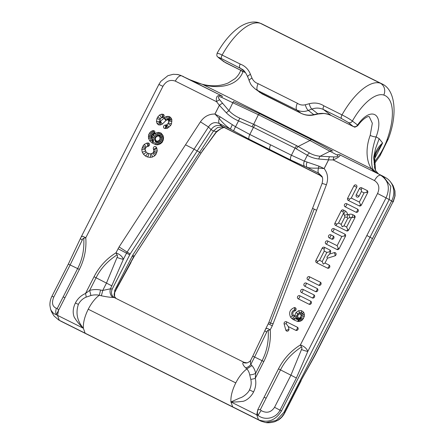 <?xml version="1.0" encoding="UTF-8"?>
<svg xmlns="http://www.w3.org/2000/svg" width="445" height="445" viewBox="0 0 445 445"><rect width="100%" height="100%" fill="white"/><g stroke="black" fill="none" stroke-linecap="round" stroke-linejoin="round"><path stroke-width="0.67" d="M149.553 133.016L150.655 131.831L153.113 130.652A1.791 1.624 119.2 0 1 154.916 132.616A1.791 1.624 119.2 0 1 153.464 134.095L152.624 134.512L151.817 135.731L151.734 136.977L152.168 137.894L153.23 135.191L155.071 133.405L158.387 132.365L161.19 133.161L163.098 135.692L163.582 137.655L163.226 140.181L162.091 142.411L160.378 143.841L158.665 144.553L157.063 144.87L155.311 144.547L151.934 142.862L149.704 140.798L148.441 138.139L148.658 134.768L149.553 133.016L148.708 134.796L148.491 138.167L149.754 140.826L151.968 142.878M146.755 143.123L147.879 142.99A1.736 1.574 119.2 0 1 149.398 143.846A1.736 1.574 119.2 0 1 147.979 146.361L146.177 147.067L145.064 149.253L145.943 151.784L147.239 153.036L150.265 153.937L152.841 153.136L153.953 150.955L153.458 149.097A1.736 1.574 119.2 0 1 156.256 147.173L156.812 148.146L157.252 150.838L155.967 154.315L154.704 155.828L152.262 157.085L149.937 157.358L147.301 156.935L145.27 155.922L143.357 154.076L142.2 152.062L141.766 149.37L143.051 145.888L144.308 144.38L146.755 143.123C147.579 144.469 147.823 145.565 147.49 146.405L147.434 146.422M162.286 117.647L161.351 117.814L160.367 118.837L159.761 120.929L159.961 121.535L166.007 116.568L169.106 116.451L171.091 118.003L171.853 119.488L171.525 123.782L170.658 125.479L167.364 128.293L164.728 128.46A1.736 1.574 119.2 0 1 165.329 125.09L166.992 124.728L168.455 122.876L168.688 120.701L167.988 119.766L166.274 120.2L162.164 124.238L160.178 125.001L158.303 124.789L157.018 123.421L156.451 121.368L156.94 118.631L157.803 116.935L159.738 114.916L161.746 114.148L162.887 114.276A1.736 1.574 119.2 0 1 162.653 117.647A1.736 1.574 119.2 0 1 162.286 117.647A1.791 0.701 -83.6 0 0 163.076 116.24A1.791 0.701 -83.6 0 0 162.887 114.276M311.572 139.641A4.561 1.913 -63.5 0 0 309.97 140.481L258.367 114.715L232.913 102.806L233.508 101.543L259.969 113.87L311.572 139.641L332.66 151.061A4.561 3.482 -62.2 0 0 329.878 151.222L336.954 154.955C339.007 156.228 338.033 156.89 334.05 156.935A4.561 1.724 91 0 0 333.183 159.944C338.467 157.586 340.647 155.867 339.741 154.788L376.893 173.144L373.288 169.756C371.063 166.369 370.301 153.008 376.125 136.865C384.78 113.903 371.258 105.27 357.585 125.028L352.39 121.029C350.12 119.31 346.661 117.263 342.005 114.888L323.888 105.843C319.582 103.073 314.704 102.367 309.247 103.73L305.315 104.764C302.372 105.421 299.707 104.914 297.327 103.246L258.1 83.66C255.386 82.781 253.355 80.94 252.009 78.142L250.474 74.382C248.533 69.359 245.117 65.921 240.233 64.069L219.847 53.94L217.166 53.15M357.641 125.768C364.255 116.935 368.749 116.379 368.41 116.579L369.2 116.59L372.337 123.232L370.184 135.391C364.338 151.144 367.754 164.45 371.736 168.878C372.498 170.329 374.217 171.753 376.893 173.144L383.29 176.359L390.793 186.338L389.191 199.588L391.65 200.962L283.954 412.32L276.267 420.442L265.865 422.617L260.954 421.137L61.154 321.346L58.696 319.977L59.302 320.294L57.55 315.372L53.539 313.414L51.058 310.299L50.558 309.002C51.092 311.066 52.276 313.414 54.123 316.039L58.696 319.977M243.087 71.489L242.959 71.862C236.907 87.509 216.042 88.694 202.825 84.528L189.77 79.7M189.425 79.533L180.403 75.272M334.05 156.935L320.139 156.234C316.095 155.856 312.574 154.777 309.57 152.985A4.561 3.009 -58.3 0 0 307.334 155.272C310.621 157.235 314.454 158.487 318.826 159.021L328.566 159.838L324.116 168.572L318.932 166.141L304.352 161.129L307.334 155.272L295.046 148.129L253.45 127.353L238.52 120.907C233.903 118.926 229.848 116.24 226.366 112.852L219.396 105.326L214.946 114.059L220.225 116.851L235.538 126.764L249.823 134.468L270.627 144.853A4.561 1.913 116.5 0 0 269.965 149.626L249.167 139.24L230.66 129.222C226.271 126.235 222.456 122.648 219.213 118.465A7.693 3.226 116.5 0 0 219.29 123.543C214.852 121.635 211.247 122.787 208.483 126.986L194.037 149.197L185.509 144.803L119.076 246.947L115.956 252.838C106.55 258.695 99.246 266.666 94.04 276.745L85.49 293.522A18.846 17.105 -60.8 0 0 75.416 302.973C72.963 307.973 72.546 312.668 74.17 317.051C76.557 321.095 79.622 324.828 83.371 328.265C77.191 321.006 75.522 313.058 78.37 304.413L75.416 302.973M232.913 102.806L221.744 97.422C218.128 95.87 217.421 96.66 219.635 99.797A4.561 1.786 142.2 0 0 216.57 101.71C215.653 96.259 217.572 94.407 222.328 96.159L189.281 79.46M220.225 116.851A4.561 1.557 -52.6 0 0 219.213 118.465L214.913 114.042L219.357 105.309L216.57 101.71L175.28 81.096C170.129 79.36 166.013 81.107 162.931 86.33L85.774 237.764C86.603 248.733 84.472 259.285 79.377 269.425L58.512 310.421M185.509 144.803L200.439 121.847L208.483 126.986L211.047 129.617C214.039 125.629 217.638 124.483 221.855 126.174L224.413 127.598L222.611 126.964L217.527 127.548L213.483 131.019L211.047 129.617L130.213 253.9L112.24 289.05L110.477 288.788L102.712 290.468L100.581 290.023A23.774 23.685 -51.1 0 0 89.64 290.407L85.49 293.522A6.803 1.875 67.5 0 1 86.119 297.143L90.886 295.536A18.295 18.228 128.9 0 1 99.307 295.241L101.315 295.769C105.86 296.743 109.793 297.316 113.125 297.471L114.398 297.605M252.009 78.142C249.55 79.349 248.66 80.295 249.35 80.973L247.709 76.857C245.801 72.724 243.988 70.21 242.269 69.309L221.632 58.673C218.818 57.299 217.872 57.01 218.807 57.811L225.576 62.739M176.954 74.376L180.425 75.283M83.766 238.231C83.176 238.214 82.67 238.826 82.247 240.061L70.16 264.92L53.784 297.065C51.464 302.817 52.343 306.577 56.42 308.335L57.377 308.235L77.636 268.569C82.353 259.613 84.394 249.5 83.766 238.231A6.803 1.697 -4.7 0 1 85.774 237.764L82.87 236.317L81.891 236.367L81.124 237.052L158.893 84.411L160.823 81.357L167.937 75.661L173.316 74.276L178.078 74.576L181.438 75.739L222.328 96.159L221.744 97.422M320.767 175.714L224.413 127.598M273.174 151.951L221.855 126.174L219.29 123.543L230.66 129.222A4.561 0.851 -60.7 0 1 232.273 124.923M200.99 153.163L216.431 131.587L213.483 131.019L199.655 152.285L194.037 149.197L127.125 252.081L130.213 253.9M216.114 132.393L216.431 131.587L220.475 128.844L224.002 127.409M204.133 148.33L134.362 256.07L130.363 263.218A6.803 1.469 -149.9 0 1 130.368 263.674M259.396 92.193L300.981 113.247C304.942 115.183 309.203 115.644 313.775 114.626L308.318 110.421L311.856 109.075C315.828 107.646 319.677 107.785 323.398 109.492L341.515 118.537L348.357 122.503A3.132 2.831 -52.4 0 0 352.39 121.029A42.459 17.794 -63.5 0 1 383.785 95.063A53.133 22.267 -63.5 0 1 387.167 139.457A31.79 13.322 -63.5 0 1 379.763 154.526L374.011 162.575M297.327 103.246C295.947 106.555 295.786 108.825 296.843 110.054L257.622 90.468L255.107 88.878L261.96 93.784L301.182 113.369L296.843 110.054C300.787 111.778 304.614 111.901 308.318 110.421C307.078 109.464 306.077 107.579 305.315 104.764M242.959 71.862L241.073 70.488M202.825 84.528L373.288 169.756M249.094 80.678L249.094 80.678C251.303 85.329 250.585 84.633 255.102 88.878M218.807 57.811A3.132 2.831 127.6 0 1 218.384 57.544C217.883 56.565 216.109 56.971 217.188 53.111M223.996 61.811L218.384 57.544M219.396 105.326L219.357 105.309A4.561 1.786 142.2 0 1 222.422 103.396A4.561 1.752 141.6 0 0 219.396 105.326M214.946 114.059L214.913 114.042C208.966 113.942 204.144 116.546 200.439 121.847M219.635 99.797L228.958 110.699C232.023 113.876 235.655 116.367 239.861 118.175L255.169 124.962L296.771 145.732L309.57 152.985M252.081 126.708A4.561 1.791 -65.5 0 1 253.7 124.261L258.367 114.715A4.561 1.913 -63.5 0 1 259.969 113.87M233.43 101.51L228.958 110.699A4.561 1.346 134.7 0 0 226.366 112.852M348.73 214.529L347.745 214.902L347.467 213.895A5.679 5.156 -60.8 0 0 347.195 213.138A5.679 5.156 -60.8 0 0 344.958 210.785L343.401 210.007A1.736 1.574 -60.8 0 0 341.204 210.847L334.935 223.156A1.736 1.574 -60.8 0 0 335.558 225.404L346.46 230.849A1.736 1.574 -60.8 0 0 348.652 230.009L354.926 217.7A1.736 1.574 -60.8 0 0 354.303 215.452L352.746 214.674A5.679 5.156 -60.8 0 0 348.73 214.529L349.659 216.387L349.603 217.705A2.214 2.008 119.2 0 1 351.172 217.761L354.009 217.271A1.791 0.751 116.5 0 0 354.303 215.452M306.182 283.053A1.736 1.574 -60.8 0 0 304.608 286.141L315.511 291.586A1.736 1.574 -60.8 0 0 317.763 289.217A1.736 1.574 -60.8 0 0 317.085 288.499L306.182 283.053A1.791 0.751 116.5 0 1 305.887 284.872A1.791 0.751 116.5 0 1 304.608 286.141M294.406 311.005A1.791 0.623 82.6 0 0 294.829 309.598C291.853 310.977 291.013 313.169 292.309 316.173A1.791 0.679 -33.4 0 0 293.172 314.86C292.415 313.213 292.821 311.928 294.406 311.005A7.109 6.452 119.2 0 1 294.529 310.988A1.736 1.574 -60.8 0 0 295.958 308.48A1.736 1.574 -60.8 0 0 294.457 307.617A10.574 9.601 -60.8 0 0 294.267 307.64C289.906 309.492 288.638 312.596 290.468 316.94A8.956 8.127 -60.8 0 0 291.809 318.481A10.663 9.679 -60.8 0 0 292.799 319.232A18.162 16.487 -60.8 0 0 293.778 319.822L297.332 321.357L299.969 321.368L302.5 319.899L304.28 316.573L304.38 314.359L303.968 312.935L303.429 312.034L301.41 310.621L298.567 310.727L296.07 312.473L294.462 316.178A7.198 6.53 119.2 0 1 293.989 315.8A5.485 4.984 119.2 0 1 293.172 314.86L292.999 314.548M295.775 330.312A1.736 1.574 -60.8 0 0 298.033 327.943A1.736 1.574 -60.8 0 0 297.349 327.225L286.447 321.785A1.736 1.574 -60.8 0 0 284.11 323.921L285.812 330.073A1.736 1.574 -60.8 0 0 287.431 331.163A1.736 1.574 -60.8 0 0 288.911 328.883L288.271 326.569L295.775 330.312A1.791 0.751 -63.5 0 0 297.054 329.044A1.791 0.751 -63.5 0 0 297.349 327.225M355.955 212.209A1.736 1.574 -60.8 0 0 358.208 209.84A1.736 1.574 -60.8 0 0 357.53 209.122L346.627 203.677A1.736 1.574 -60.8 0 0 345.053 206.764L355.955 212.209A1.791 0.751 -63.5 0 0 357.235 210.941A1.791 0.751 -63.5 0 0 357.53 209.122M309.058 304.247A1.736 1.574 -60.8 0 0 311.316 301.877A1.736 1.574 -60.8 0 0 310.632 301.159L299.73 295.714A1.736 1.574 -60.8 0 0 298.156 298.801L309.058 304.247A1.791 0.751 -63.5 0 0 310.337 302.973A1.791 0.751 -63.5 0 0 310.632 301.159M318.737 285.256A1.736 1.574 -60.8 0 0 320.99 282.881A1.736 1.574 -60.8 0 0 320.311 282.163L309.409 276.723A1.736 1.574 -60.8 0 0 307.834 279.81L318.737 285.256A1.791 0.751 -63.5 0 0 320.016 283.982A1.791 0.751 -63.5 0 0 320.311 282.163M339.157 248.644L345.426 236.34A1.736 1.574 -60.8 0 0 344.808 234.092L333.9 228.647A1.736 1.574 -60.8 0 0 332.332 231.734L341.827 236.473L337.126 245.696L327.631 240.956A1.736 1.574 -60.8 0 0 326.057 244.044L336.96 249.489A1.736 1.574 -60.8 0 0 339.157 248.644L338.239 248.215L337.126 245.696M312.284 297.916A1.736 1.574 -60.8 0 0 314.543 295.547A1.736 1.574 -60.8 0 0 313.858 294.829L302.956 289.384A1.736 1.574 -60.8 0 0 301.382 292.471L312.284 297.916A1.791 0.751 -63.5 0 0 313.564 296.643A1.791 0.751 -63.5 0 0 313.858 294.829M327.437 258.222L334.863 255.897A1.736 1.574 -60.8 0 0 335.992 253.45A1.736 1.574 -60.8 0 0 334.178 252.649L329.534 254.106L330.479 252.254A1.736 1.574 -60.8 0 0 329.856 250.007L324.405 247.287A1.736 1.574 -60.8 0 0 322.213 248.126L315.939 260.436A1.736 1.574 -60.8 0 0 316.562 262.684L327.464 268.129A1.736 1.574 -60.8 0 0 329.717 265.76A1.736 1.574 -60.8 0 0 329.039 265.042L324.995 263.017L327.437 258.222M364.043 192.869L359.349 202.086L351.261 198.047L356.745 187.284A1.736 1.574 -60.8 0 0 355.405 184.886A1.736 1.574 -60.8 0 0 353.931 185.877L347.656 198.186A1.736 1.574 -60.8 0 0 348.279 200.434L359.182 205.879A1.736 1.574 -60.8 0 0 361.373 205.039L367.648 192.73A1.736 1.574 -60.8 0 0 367.025 190.482L361.574 187.757A1.736 1.574 -60.8 0 0 359.382 188.602L356.245 194.754A1.736 1.574 -60.8 0 0 357.719 197.141A1.736 1.574 -60.8 0 0 359.059 196.162L361.407 191.55L364.043 192.869L366.73 192.301A1.791 0.751 116.5 0 0 367.025 190.482M331.614 239.093A1.736 1.574 -60.8 0 0 333.867 236.723A1.736 1.574 -60.8 0 0 333.183 236.006L330.769 234.799A1.736 1.574 -60.8 0 0 329.194 237.886L331.614 239.093A1.791 0.751 -63.5 0 0 332.888 237.825A1.791 0.751 -63.5 0 0 333.183 236.006M322.275 177.238L319.582 174.98L270.716 150.577L269.965 149.626L290.763 160.011L304.675 166.391A4.561 3.004 -67.7 0 1 304.352 161.129L291.425 155.238L270.627 144.853M304.675 166.391L307.228 167.454C310.171 168.132 313.931 168.332 318.52 168.054A7.693 3.226 116.5 0 0 318.598 173.133L321.841 176.248C322.848 177.577 322.914 180.019 322.041 183.574A7.693 0.506 -159.1 0 1 326.407 184.753C328.521 178.656 327.765 173.266 324.155 168.588L328.599 159.861L333.183 159.944L374.473 180.564C378.945 183.635 379.969 187.946 377.555 193.503L300.397 344.936C290.991 350.793 283.688 358.765 278.475 368.849L257.711 409.889L257.394 413.45L258.061 415.441L256.743 414.84L258.501 419.763L59.302 320.294M318.932 166.141A4.561 2.192 -75.1 0 0 318.52 168.054L324.116 168.572M258.495 419.763C267.951 423.278 275.616 420.341 281.496 410.946L389.191 199.588L386.038 197.88C390.343 188.057 388.541 180.498 380.631 175.208C378.706 174.952 376.654 176.737 374.473 180.564M392.034 183.985L393.085 185.632L394.832 190.766L394.815 196.356L393.03 201.785L391.65 200.962A18.167 16.487 -60.8 0 0 390.577 181.999A18.167 16.487 -60.8 0 0 385.754 177.733L383.295 176.359M378.484 173.939L375.508 170.441L373.583 157.764L375.497 148.73L379.168 138.679L376.125 136.865C374.54 136.977 372.56 136.482 370.184 135.391M348.357 122.503L353.224 126.491L331.097 115.427C327.131 113.481 322.747 112.93 317.947 113.77L313.775 114.626L314.014 114.882C309.653 115.867 305.376 115.361 301.182 113.369M376.42 152.379L382.605 143.001L379.168 138.679M374.306 159.288L382.605 143.001C378.4 146.594 375.714 150.888 374.545 155.889L375.508 170.429M307.039 162.258A4.561 2.859 -67 0 0 307.228 167.454L318.598 173.133L319.582 174.98L320.211 175.33M283.954 412.32L284.611 412.71L300.987 380.57L314.815 355.766A6.803 1.469 -149.9 0 0 314.799 355.316L315.461 354.582M375.597 170.591L374.545 167.748L374.618 157.508A7.693 5.028 -168.6 0 0 374.545 155.889M372.482 238.581L366.869 235.505L307.807 351.416C306.711 348.496 304.241 346.338 300.397 344.936A6.803 1.496 -121.6 0 0 301.521 346.961C302.083 347.523 302.072 348.385 301.488 349.542L290.93 375.163L274.548 407.303C271.055 412.476 266.583 413.561 261.126 410.557A6.803 0.579 124.7 0 0 258.061 415.441C265.042 420.926 276.273 418.2 280.011 410.14L296.387 378L307.807 351.416A6.803 1.029 20.2 0 1 301.488 349.542M357.663 125.729L357.585 125.028C356.512 126.575 355.171 127.064 353.547 126.502M331.286 115.522L331.186 115.483C327.848 114.115 325.206 113.469 323.259 113.536L318.125 114.015L311.856 109.075C310.782 108.141 309.909 106.355 309.247 103.73M296.37 148.819A4.561 2.03 -61.4 0 1 298.195 146.477L309.97 140.481L329.878 151.222M336.954 154.955A4.561 3.488 -62.2 0 1 339.741 154.788L382.683 176.036M329.467 156.851A4.561 1.769 91.4 0 0 328.566 159.838L328.599 159.861A4.561 1.724 91 0 1 329.467 156.851M332.71 151.083A4.561 3.488 -62.2 0 0 329.923 151.25L320.139 156.234A4.561 2.275 96.4 0 0 318.826 159.021M116.095 298.462L114.571 296.581L114.699 290.424L132.671 255.269L199.655 152.285L201.029 153.102L134.34 256.059M249.728 374.851A6.803 3.627 168.6 0 0 255.641 373.299L255.269 378.306A18.846 17.105 119.2 0 1 253.578 391.939C251.297 396.723 245.712 401.568 241.702 401.446C237.814 401.946 234.22 402.113 230.922 401.946L239.977 397.941C243.198 397.268 248.705 392.44 249.478 389.859A14.501 13.161 -60.8 0 0 250.78 379.363L249.728 374.851A18.295 12.983 -62 0 0 246.858 368.922L245.651 367.843C243.014 365.234 242.219 363.437 243.259 362.458L243.91 362.286L114.665 297.75C111.473 295.791 110.666 292.893 112.24 289.05M243.91 362.286L246.981 362.87M314.142 209.306L270.287 323.849M274.788 421.71L277.93 420.236L281.546 417.16L284.783 412.832M114.699 290.424L115.071 291.353L114.749 292.487M114.721 292.543L116.729 288.594L115.071 291.353A6.803 6.336 -15.9 0 0 114.398 296.147C114.176 294.106 114.298 292.877 114.766 292.454M281.496 410.946L274.548 407.303M232.674 406.869L230.922 401.946C230.582 396.489 232.207 390.143 235.783 382.906C238.848 376.882 242.542 372.215 246.858 368.922L251.915 365.59A23.774 16.871 118 0 1 255.641 373.299L262.077 360.667C266.794 351.711 268.836 341.599 268.207 330.329C267.617 330.312 267.111 330.924 266.689 332.165L254.601 357.024L252.771 356.184L265.548 329.161L266.238 328.505L267.556 328.466L270.215 329.867C271.044 340.837 268.913 351.389 263.818 361.529L255.269 378.306A6.803 2.047 166.1 0 1 250.78 379.363M250.785 360.088L250.335 362.425L250.83 364.427L251.915 365.59M268.207 330.329A6.803 1.697 -4.7 0 1 270.215 329.867L272.307 325.757L268.48 323.982M266.689 332.165A6.803 1.235 -156.1 0 1 264.97 330.401M261.126 410.557L260.353 409.589L280.517 369.878C284.989 360.8 291.987 353.163 301.521 346.961M243.259 362.458A6.803 6.397 -106.3 0 0 247.492 362.781M245.651 367.843A6.803 4.667 136.3 0 0 250.83 364.427L254.601 357.024L263.818 361.529M57.377 308.235L58.506 310.438L56.298 314.693A6.803 4.728 105.1 0 1 56.42 308.335M117.046 257.438A6.803 1.029 20.2 0 0 123.371 259.313C122.269 256.392 119.794 254.234 115.956 252.838A6.803 1.496 -121.6 0 0 117.079 254.863C117.641 255.424 117.63 256.281 117.046 257.438L106.489 283.059L102.712 290.468A6.803 0.517 102.3 0 1 101.315 295.769M90.886 295.536A6.803 0.339 74.7 0 0 89.64 290.407L96.076 277.775C100.548 268.697 107.551 261.059 117.079 254.863M82.247 240.061A6.803 1.235 -156.1 0 1 80.528 238.297M113.125 297.471A6.803 5.44 93.9 0 1 110.477 288.788L123.371 259.313L127.125 252.081L119.076 246.947M85.123 333.188L83.371 328.265C83.065 322.792 84.689 316.445 88.232 309.225C91.531 302.923 95.224 298.261 99.307 295.241L100.581 290.023M361.407 191.55L361.279 189.576L359.382 188.602M347.656 198.186L349.559 199.165L351.261 198.047M359.349 202.086L360.461 204.611L361.368 205.045M329.534 254.106L326.875 257.099L327.481 258.2M324.995 263.017L323.293 264.135L322.18 261.615L319.543 260.297L317.841 261.415L315.939 260.436M330.474 252.265L329.561 251.826L326.875 252.393L322.18 261.615M322.213 248.126L324.11 249.105L324.238 251.075L326.875 252.393M319.543 260.297L324.238 251.075M341.827 236.473L344.513 235.911L345.42 236.345M286.447 321.785A1.791 0.751 -63.5 0 1 286.152 323.598L288.271 326.569M299.368 313.936L300.286 313.886L301.193 315.149L300.753 317.046L299.413 318.086L297.994 317.708L297.699 316.039L298.361 314.648L299.702 313.847M297.204 319.121A1.791 0.701 142.2 0 0 297.994 317.708L297.827 317.43A1.791 0.617 156.4 0 1 296.843 318.514L297.238 319.176A8.928 8.105 119.2 0 1 294.217 318.047A16.426 14.913 -60.8 0 0 295.107 318.581L298.411 320.005L296.843 318.514L296.604 316.145L297.688 316.122M294.462 316.178L297.238 319.176M343.401 210.007A1.791 0.751 -63.5 0 1 343.106 211.826L343.384 213.873A2.214 2.008 119.2 0 1 344.363 215.085L344.897 217.021L341.17 224.336L342.283 226.855L343.963 225.854L347.712 218.428L349.603 217.705M347.745 214.902L347.122 217.36L347.756 218.406M344.897 217.021L347.122 217.36M351.322 217.833L346.622 227.056L347.734 229.581L348.646 230.015M341.17 224.336L338.534 223.017L336.832 224.135A1.791 0.751 -63.5 0 1 335.558 225.404M346.622 227.056L343.985 225.743M338.534 223.017L343.234 213.795M152.168 137.894L153.23 142.094L153.864 137.605L154.604 136.153L156.117 134.685L158.837 133.834L159.983 133.939L161.707 135.247L162.926 138.089L162.636 140.164L161.724 141.955L160.361 143.09L157.636 143.941L157.397 144.803M149.704 140.798L151.122 140.292L150.043 138.022L148.441 138.139M148.352 136.348L149.976 136.615L150.215 135.369L148.658 134.768M150.655 131.831L149.603 133.044L150.944 133.945L151.812 133.011L150.699 131.859L152.162 130.836M152.29 137.038L153.864 137.605M160.189 138.128L159.544 140.247L157.308 141.31L155.861 140.631L155.327 139.096L155.494 137.905L156.707 136.387L158.748 135.942L159.499 136.554L160.239 138.156L161.824 138.239L161.541 137.082L160.005 137.371L160.072 139.341L161.596 139.88L161.824 138.239M159.065 136.103L159.499 136.554L160.845 136.009L160.272 135.386L159.115 136.131M159.455 136.526L160.005 137.371M160.022 139.313L159.594 140.275L160.895 141.249L161.596 139.88M159.544 140.247L158.926 140.831L159.877 142.105L160.895 141.249M158.876 140.804L158.036 141.204L158.709 142.589L159.877 142.105M157.986 141.176L157.358 141.338L157.719 142.784L158.709 142.589M157.308 141.31L156.607 141.198L156.629 142.584L157.719 142.784M156.557 141.171L156.228 141.009L155.95 142.25L156.629 142.584M153.23 135.191L154.604 136.153M155.071 133.405L156.117 134.685M156.851 132.666L157.569 134.078M158.387 132.365L158.837 133.834M159.872 132.504L159.983 133.939M160.272 135.386L159.616 135.058L158.837 135.986M159.616 135.058L158.804 134.98L158.515 135.92M158.804 134.98L157.791 135.18L157.797 135.992M157.791 135.18L156.646 135.658L156.907 136.304M156.646 135.658L155.455 136.81L155.895 137.177M156.006 140.792L155.405 141.649L155.95 142.25M155.455 136.81L154.905 137.889L155.477 138.017M155.655 140.197L154.966 140.72L155.405 141.649M154.905 137.889L154.676 139.524L155.383 139.324M158.96 144.43L158.926 143.685M157.636 143.941L156.223 143.685L155.539 144.592M160.584 143.668L160.361 143.09M156.223 143.685L153.102 142.127L152.023 142.906M162.13 142.328L161.724 141.955M163.17 140.286L162.636 140.164M163.543 137.939L162.926 138.089M163.182 136.025L162.547 136.537M162.269 134.418L161.707 135.247M161.346 133.333L160.962 134.429M151.812 133.011L152.997 132.232L152.212 130.863L153.113 130.652M152.997 132.232L153.725 132.087A0.584 0.528 119.2 0 1 153.837 133.205L153.325 133.305L153.419 134.101M153.325 133.305L152.451 133.884L152.78 134.412M152.451 133.884L151.806 134.574L152.251 134.913M151.806 134.574L151.244 135.68L151.795 135.831M151.84 137.205L151.116 137.644L153.23 142.094M151.244 135.68L151.061 136.609L151.712 136.537M144.308 144.38L146.233 147.039M143.051 145.888L145.687 147.662M142.25 147.467L145.248 148.53M141.766 149.37L145.076 149.314M142.2 152.062C143.78 151.968 144.814 151.511 145.298 150.688L145.287 150.638M143.357 154.076C144.859 153.664 145.721 152.902 145.943 151.784M145.27 155.922C146.566 155.316 147.217 154.354 147.239 153.036M147.301 156.935C148.33 156.201 148.725 155.105 148.48 153.653M149.937 157.358C150.688 156.579 150.794 155.439 150.265 153.937M152.362 157.029L151.584 153.781M154.777 155.744L152.841 153.136M155.978 154.298L153.347 152.529M156.751 152.78L153.759 151.717M157.219 150.955L153.953 150.955M156.829 148.241C156.251 149.058 155.222 149.498 153.731 149.57M161.746 114.148C162.414 115.572 162.481 116.724 161.936 117.591M159.738 114.916L161.407 117.791M157.803 116.935L160.384 118.821M156.94 118.631L160.005 119.583M156.451 121.368C158.019 121.58 159.126 121.457 159.772 120.996M157.018 123.421C158.57 123.154 159.538 122.52 159.927 121.513M158.303 124.789C159.494 124.06 160.05 122.976 159.961 121.535M160.267 124.962C160.762 124.027 160.678 122.887 160.033 121.541M162.253 124.149L160.589 121.324M165.924 120.484L163.888 118.02M166.347 120.156L164.628 117.43M166.903 119.811L166.958 119.788C167.203 118.954 166.886 117.88 166.007 116.568M167.487 119.711C168.182 118.926 168.243 117.786 167.665 116.29M167.988 119.766C168.994 119.021 169.367 117.914 169.106 116.451M168.077 119.811C169.389 119.216 170.068 118.264 170.107 116.952M168.421 120.178C169.946 119.811 170.841 119.082 171.091 118.003M168.688 120.701L171.859 119.605M168.733 121.313L171.959 121.329M168.455 122.876L171.497 123.832M168.099 123.571L170.674 125.451M166.992 124.728L168.916 127.298M165.329 125.09A1.791 0.701 -83.6 0 1 165.523 127.048A1.791 0.701 -83.6 0 1 164.728 128.46M165.707 128.572C166.402 127.787 166.463 126.647 165.885 125.151M166.469 125.051L167.476 128.227M296.771 145.732A4.561 1.913 -63.5 0 0 295.046 148.129L291.425 155.238A4.561 1.913 -63.5 0 0 290.763 160.011M255.169 124.962A4.561 1.913 -63.5 0 0 253.45 127.353L249.823 134.468A4.561 1.913 -63.5 0 0 249.167 139.24M233.759 130.975A4.561 0.662 -60.3 0 1 235.538 126.764L238.52 120.907A4.561 0.651 -67.4 0 1 239.861 118.175M183.49 76.568L181.438 75.739C179.507 75.483 177.455 77.269 175.28 81.096M217.193 53.066C223.657 41.63 231.016 33.008 239.271 27.201C247.609 21.66 254.813 21.21 259.257 22.856L261.949 23.947A62.217 26.071 116.5 0 0 260.342 23.296L380.225 83.159A51.542 21.599 116.5 0 0 342.005 114.888C341.131 116.629 340.965 117.847 341.515 118.537M261.949 23.947L381.838 83.81A62.217 26.071 116.5 0 0 380.225 83.159A9.084 8.227 -72.5 0 1 383.785 95.063M259.257 22.856A9.084 8.227 107.5 0 1 260.342 23.296A51.542 21.599 116.5 0 0 222.116 55.024C221.265 56.749 221.104 57.967 221.632 58.673M225.426 62.662L245.573 72.724L223.574 61.549M244.494 71.378L239.749 67.723C239.199 67.028 239.36 65.81 240.233 64.069M159.104 84.561L162.931 86.33M258.1 83.66C256.693 86.992 256.531 89.261 257.622 90.468L261.944 93.778M247.954 77.163C247.298 76.44 248.138 75.511 250.474 74.382M312.557 208.343L316.634 210.279L326.407 184.753M316.634 210.279L272.307 325.757M353.113 126.419L331.097 115.427L323.398 109.492C322.848 108.802 323.014 107.584 323.888 105.843M314.815 355.766L393.03 201.785L314.799 355.316L300.987 380.57M366.869 235.505L386.038 197.88L377.555 193.503M387.167 139.457A9.084 2.297 19.6 0 0 388.346 138.818C397.819 114.215 395.382 89.579 381.838 83.81M379.763 154.526A9.084 2.058 32.7 0 1 380.024 155.75L374.028 164.188M132.671 255.269L134.117 255.986L116.546 288.466M273.147 323.877A7.693 0.506 -159.1 0 0 268.774 322.703L322.041 183.574M132.143 256.187L133.734 257.154M235.783 382.906L88.232 309.225M230.922 401.946L256.743 414.84L257.705 409.901L260.353 409.589M249.478 389.859L253.578 391.939M278.475 368.849L296.387 378M266.088 398.197L264.046 397.168M83.371 328.265L57.55 315.372L58.512 310.432M129.684 254.813L118.047 248.727M94.04 276.745L111.945 285.901M79.377 269.425L68.33 264.085L81.107 237.063M53.784 297.065L52.143 296.353M63.207 296.887L64.948 297.744M78.37 304.413A14.501 13.161 119.2 0 1 86.119 297.143M356.245 194.754L359.054 196.173M361.279 189.576A1.791 0.751 116.5 0 0 361.574 187.757M353.931 185.877L356.74 187.295M366.73 192.301L367.642 192.741M359.182 205.879A1.791 0.751 116.5 0 0 360.461 204.611M348.279 200.434A1.791 0.751 116.5 0 0 349.559 199.165M330.769 234.799A1.791 0.751 -63.5 0 1 330.474 236.618A1.791 0.751 -63.5 0 1 329.194 237.886M334.178 252.649A1.791 0.54 -107.4 0 1 335.013 254.546A1.791 0.54 -107.4 0 1 334.929 255.875M329.039 265.042A1.791 0.751 -63.5 0 1 328.744 266.855A1.791 0.751 -63.5 0 1 327.464 268.129M316.562 262.684A1.791 0.751 116.5 0 0 317.841 261.415M329.856 250.007A1.791 0.751 -63.5 0 1 329.561 251.826M324.11 249.105A1.791 0.751 116.5 0 0 324.405 247.287M302.956 289.384A1.791 0.751 -63.5 0 1 302.661 291.202A1.791 0.751 -63.5 0 1 301.382 292.471M338.239 248.215A1.791 0.751 -63.5 0 1 336.96 249.489M344.808 234.092A1.791 0.751 -63.5 0 1 344.513 235.911M333.9 228.647A1.791 0.751 -63.5 0 1 333.605 230.465A1.791 0.751 -63.5 0 1 332.332 231.734M326.057 244.044A1.791 0.751 116.5 0 0 327.336 242.775A1.791 0.751 116.5 0 0 327.631 240.956M309.409 276.723A1.791 0.751 -63.5 0 1 309.114 278.542A1.791 0.751 -63.5 0 1 307.834 279.81M299.73 295.714A1.791 0.751 -63.5 0 1 299.435 297.533A1.791 0.751 -63.5 0 1 298.156 298.801M346.627 203.677A1.791 0.751 -63.5 0 1 346.332 205.495A1.791 0.751 -63.5 0 1 345.053 206.764M284.11 323.921A1.791 0.551 164.5 0 0 286.152 323.598M285.812 330.073A1.791 0.551 164.5 0 0 287.854 329.756A1.791 0.551 164.5 0 0 288.927 328.944M300.386 317.53L302.55 319.849M300.753 317.046L303.484 318.609M301.148 316.039L304.297 316.612M299.936 317.869A1.791 0.423 -119 0 1 301.087 319.632A1.791 0.423 -119 0 1 301.337 320.795M304.397 314.443A1.791 0.484 -8.5 0 1 303.279 315.032A1.791 0.484 -8.5 0 1 301.193 315.149M299.413 318.086A1.791 0.562 -105.1 0 1 300.18 320.005A1.791 0.562 -105.1 0 1 300.019 321.357M303.279 315.032L302.633 313.436A1.791 0.701 -37.4 0 1 300.853 314.287M298.895 318.158A1.791 0.667 -90.3 0 1 299.262 320.133A1.791 0.667 -90.3 0 1 298.651 321.551M303.429 312.034A1.791 0.701 -37.4 0 1 302.633 313.436L301.337 312.529A1.791 0.734 -73.1 0 1 300.286 313.886M298.678 318.147A1.791 0.706 -81.9 0 1 298.829 320.1A1.791 0.706 -81.9 0 1 297.989 321.507M301.41 310.621A1.791 0.734 -73.1 0 1 301.337 312.529L299.457 312.607A1.791 0.523 -109.5 0 1 299.429 313.914M298.506 318.103A1.791 0.74 -72.1 0 1 298.411 320.005A1.791 0.74 -72.1 0 1 297.332 321.357M298.567 310.727A1.791 0.523 -109.5 0 1 299.457 312.607L297.711 313.836L298.4 314.604M296.07 312.473L297.711 313.836L296.604 316.145L294.529 315.705M295.107 318.581A1.791 0.751 -61.2 0 1 293.778 319.822M292.799 319.232A1.791 0.751 123.2 0 0 294.217 318.047M293.989 315.8A1.791 0.734 -48.8 0 1 293.394 317.418A1.791 0.734 -48.8 0 1 291.809 318.481M292.309 316.173A1.791 0.679 -33.4 0 1 290.468 316.94M294.829 309.598A1.791 0.623 82.6 0 0 294.267 307.64M294.529 310.988A1.791 0.629 83.7 0 0 294.985 309.575A1.791 0.629 83.7 0 0 294.457 307.617M315.511 291.586A1.791 0.751 116.5 0 0 316.79 290.312A1.791 0.751 116.5 0 0 317.085 288.499M351.172 217.761A1.791 0.751 116.5 0 0 352.451 216.493A1.791 0.751 116.5 0 0 352.746 214.674M347.478 213.95A1.791 0.551 -15.5 0 1 346.405 214.763A1.791 0.551 -15.5 0 1 344.363 215.085M354.009 217.271L354.921 217.705M344.958 210.785A1.791 0.751 -63.5 0 1 344.664 212.604A1.791 0.751 -63.5 0 1 343.384 213.873M347.734 229.581A1.791 0.751 -63.5 0 1 346.46 230.849M334.935 223.156L336.832 224.135M341.204 210.847L343.106 211.826M154.187 130.824A1.791 1.624 -60.8 0 0 153.163 130.68A1.207 0.401 78.9 0 1 153.725 132.087M161.196 133.166L158.437 132.393L155.121 133.433L153.28 135.219L152.218 137.922M161.541 137.082L160.845 136.009M154.676 139.524L154.966 140.72M150.215 135.369L150.944 133.945M150.043 138.022L149.976 136.615M153.102 142.127L151.122 140.292M151.061 136.609L151.116 137.644M153.837 133.205A1.207 0.401 -101.1 0 1 153.775 134.001M147.879 142.99A1.791 0.629 -96.8 0 1 148.419 144.948A1.791 0.629 -96.8 0 1 147.979 146.361M156.256 147.173A1.791 0.662 -29.9 0 1 155.349 148.407A1.791 0.662 -29.9 0 1 153.458 149.097M204.383 148.413L216.131 132.41C219.93 129.106 222.728 127.381 224.536 127.242M240.884 69.982C239.721 73.28 237.769 76.173 235.032 78.648L228.185 82.981C217.978 87.131 208.577 85.868 202.397 84.277C199.972 83.821 191.934 80.901 190.844 80.211L189.537 79.588M376.064 172.71L376.587 172.988M390.577 181.999L392.023 183.963M393.241 201.93L395.065 195.878L394.96 190.938L393.196 185.843M374.618 157.508L376.387 152.446M388.346 138.818L380.024 155.75M318.125 114.015L314.014 114.882M357.658 125.718C355.466 127.103 354.348 127.498 354.315 126.903L353.241 126.497M265.865 422.617C268.352 422.973 271.294 422.683 274.693 421.738M301.17 380.697L284.794 412.838C283.187 415.93 280.973 418.372 278.164 420.158L274.71 421.732M116.729 288.594L131.03 262.483M114.421 296.231L114.571 296.581M265.559 329.155L268.774 322.703M250.735 360.183L252.771 356.184M247.459 362.786L246.83 362.881M247.548 362.764C249.89 361.429 250.974 360.522 250.808 360.044M50.552 308.986L49.935 305.554C49.779 302.35 50.452 299.24 51.954 296.225L68.33 264.085"/></g></svg>
